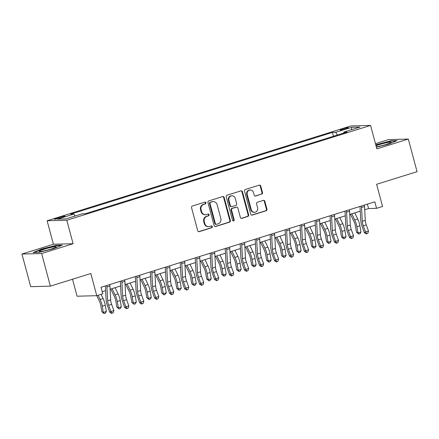 <?xml version="1.0" encoding="UTF-8"?>
<svg xmlns="http://www.w3.org/2000/svg" width="439" height="439" viewBox="0 0 439 439"><rect width="100%" height="100%" fill="white"/><g stroke="black" fill="none" stroke-linecap="round" stroke-linejoin="round"><path stroke-width="0.66" d="M205.935 202.769A0.933 0.856 88.5 0 0 204.87 202.132L192.375 206.034A1.333 1.224 88.5 0 0 191.541 207.68L197.715 230.722A1.333 1.224 88.5 0 0 199.235 231.638L211.73 227.737A0.933 0.856 88.5 0 0 211.466 225.909A0.933 0.856 88.5 0 0 211.252 225.942L209.633 226.447A4.264 3.918 88.5 0 1 208.651 226.612A4.264 3.918 88.5 0 1 204.772 223.528L204.256 221.607A4.264 3.918 88.5 0 1 206.923 216.334L208.541 215.829A0.933 0.856 88.5 0 0 208.278 214.002A0.933 0.856 88.5 0 0 208.064 214.04L206.445 214.545A4.264 3.918 88.5 0 1 205.457 214.704A4.264 3.918 88.5 0 1 201.583 211.62L201.067 209.699A4.264 3.918 88.5 0 1 203.734 204.426L205.353 203.921A0.933 0.856 88.5 0 0 205.935 202.769M205.457 214.704L204.925 214.72A4.264 3.918 88.5 0 1 201.051 211.636L200.535 209.716A4.264 3.918 88.5 0 1 203.202 204.442L204.821 203.937A0.933 0.856 88.5 0 0 204.821 202.149M198.658 231.666A1.333 1.224 88.5 0 0 198.702 231.649L211.197 227.748A0.933 0.856 88.5 0 0 211.197 225.959M208.651 226.612L208.119 226.628A4.264 3.918 88.5 0 1 204.239 223.539L203.729 221.618A4.264 3.918 88.5 0 1 206.39 216.35L208.009 215.845A0.933 0.856 88.5 0 0 208.009 214.051M342.623 128.89A4.341 0.428 -15 0 0 340.132 129.971A4.341 0.428 -15 0 0 346.025 128.803A4.341 0.428 -15 0 0 348.517 127.722A4.341 0.428 -15 0 0 342.623 128.89M261.66 194.186A1.333 1.224 88.5 0 0 262.495 192.534L260.761 186.07A1.333 1.224 88.5 0 0 259.24 185.159L245.363 189.489A1.333 1.224 88.5 0 0 244.528 191.141L250.702 214.183A1.333 1.224 88.5 0 0 252.222 215.094L266.1 210.764A1.333 1.224 88.5 0 0 266.934 209.112L264.843 201.303A1.333 1.224 88.5 0 0 263.323 200.393L257.386 202.247A1.333 1.224 88.5 0 0 256.552 203.894L257.589 207.768A3.561 3.276 88.5 0 1 254.538 212.311A3.561 3.276 88.5 0 1 251.295 209.732L247.228 194.559A3.561 3.276 88.5 0 1 250.279 190.016A3.561 3.276 88.5 0 1 253.522 192.595L254.197 195.125A1.333 1.224 88.5 0 0 255.717 196.035L261.128 194.197A1.333 1.224 88.5 0 0 261.962 192.551L260.228 186.087A1.333 1.224 88.5 0 0 259.284 185.148M41.639 253.533L73.093 243.716L53.404 244.243L21.95 254.06L41.639 253.533L50.375 286.14L90.818 273.519L96.761 295.688L102.753 293.817L101.003 287.298L374.813 201.819L376.558 208.338L382.55 206.473L376.607 184.298L417.05 171.671L408.314 139.064L388.625 139.591L375.466 143.696M73.093 243.716L66.805 220.241L370.565 125.411L376.86 148.887L408.314 139.064M224.181 197.49A1.333 1.224 88.5 0 0 222.661 196.579L208.783 200.908A1.333 1.224 88.5 0 0 207.949 202.56L214.122 225.602A1.333 1.224 88.5 0 0 215.642 226.513L229.52 222.183A1.333 1.224 88.5 0 0 230.354 220.537L224.181 197.49L223.649 197.506A1.333 1.224 88.5 0 0 222.705 196.568M227.073 195.201L240.951 190.866A1.333 1.224 88.5 0 1 242.471 191.783L248.644 214.825A1.333 1.224 88.5 0 1 247.81 216.471L241.873 218.326A1.333 1.224 88.5 0 1 240.352 217.415L237.85 208.07A1.333 1.224 88.5 0 0 236.33 207.153L232.39 208.382A1.333 1.224 88.5 0 0 231.556 210.034L234.163 219.763A0.933 0.856 88.5 0 1 233.367 220.949A0.933 0.856 88.5 0 1 232.516 220.274L226.239 196.848A1.333 1.224 88.5 0 1 227.073 195.201M50.375 286.14L30.686 286.667L21.95 254.06M60.066 218.057L62.7 217.234A4.209 0.417 -15 0 0 65.115 216.191A4.209 0.417 -15 0 0 59.402 217.321L56.768 218.145A4.209 0.417 -15 0 0 54.354 219.193A4.209 0.417 -15 0 0 60.066 218.057M66.805 220.241L47.116 220.762L350.876 125.933L370.565 125.411M333.47 136.271L332.433 132.413L70.613 214.15L73.834 214.062L57.657 219.116L65.85 218.896L82.027 213.848L85.248 213.76L347.068 132.024L343.852 132.112L343.715 133.072M332.433 132.413L335.654 132.326L351.831 127.277L360.029 127.058L343.852 132.112M72.517 279.231L77.072 296.215L96.761 295.688M53.404 244.243L47.116 220.762M364.721 209.754L368.573 208.552L376.558 208.338M102.188 291.715L105.612 290.645M110.09 289.246L120.593 285.97M125.066 284.571L135.569 281.295M140.046 279.895L150.55 276.619M155.022 275.22L165.53 271.939M170.003 270.545L180.506 267.263M184.984 265.869L195.487 262.588M199.959 261.194L210.462 257.912M214.94 256.519L225.443 253.237M229.915 251.838L240.418 248.562M244.896 247.162L255.399 243.886M259.872 242.487L270.375 239.211M274.852 237.812L285.355 234.53M289.828 233.136L300.336 229.855M304.809 228.461L315.312 225.18M319.79 223.786L330.293 220.504M334.765 219.11L345.268 215.829M349.746 214.43L360.249 211.154M367.394 204.135L368.573 208.552M73.834 214.062L75.151 215.993M337.492 135.014L335.654 132.326M351.831 127.277L351.359 129.763M53.602 248.683L62.201 245.154L56.269 245.308L41.743 249.001L33.144 252.529L39.076 252.37L53.602 248.683M376.41 147.202L388.52 144.129L397.119 140.595L391.187 140.754L375.768 144.81M41.831 249.325L41.743 249.001M56.368 245.675L56.269 245.308M391.286 141.117L391.187 140.754M376.75 144.766L376.662 144.442M215.066 226.54A1.333 1.224 88.5 0 0 215.11 226.529L228.988 222.194A1.333 1.224 88.5 0 0 229.822 220.548L223.649 197.506M210.555 202.297A0.933 0.856 88.5 0 0 209.974 203.455L215.395 223.681A0.933 0.856 88.5 0 0 216.454 224.318L218.161 223.786A4.264 3.918 88.5 0 0 220.828 218.512L217.124 204.689A4.264 3.918 88.5 0 0 213.244 201.6A4.264 3.918 88.5 0 0 212.262 201.764L210.023 202.313A0.933 0.856 88.5 0 0 209.441 203.466L209.974 203.455M216.24 224.356L215.708 224.367A0.933 0.856 88.5 0 1 214.863 223.692L209.441 203.466M213.244 201.6L212.712 201.616A4.264 3.918 88.5 0 0 211.73 201.781L212.262 201.764M210.023 202.313L211.73 201.781M241.296 218.353A1.333 1.224 88.5 0 0 241.34 218.342L247.278 216.487A1.333 1.224 88.5 0 0 248.112 214.841L241.938 191.794A1.333 1.224 88.5 0 0 240.995 190.855M236.637 207.104L236.105 207.12A1.333 1.224 88.5 0 0 235.798 207.17L231.858 208.399A1.333 1.224 88.5 0 0 231.024 210.045L233.63 219.774L234.163 219.763M233.098 220.91A0.933 0.856 88.5 0 0 233.63 219.774M235.249 198.368A3.561 3.276 88.5 0 0 232.011 195.789A3.561 3.276 88.5 0 0 228.955 200.332L230.387 205.677A1.333 1.224 88.5 0 0 231.907 206.593L235.847 205.364A1.333 1.224 88.5 0 0 236.681 203.712L235.249 198.368M232.011 195.789L231.479 195.805A3.561 3.276 88.5 0 0 228.423 200.349L228.955 200.332M231.6 206.643L231.068 206.659A1.333 1.224 88.5 0 1 229.855 205.693L228.423 200.349M255.147 196.063A1.333 1.224 88.5 0 0 255.185 196.052L261.128 194.197M250.279 190.016L249.747 190.032A3.561 3.276 88.5 0 0 246.696 194.576L247.228 194.559M254.538 212.311L254.005 212.322A3.561 3.276 88.5 0 1 250.762 209.743L246.696 194.576M251.646 215.121A1.333 1.224 88.5 0 0 251.69 215.11L265.568 210.775A1.333 1.224 88.5 0 0 266.402 209.129L264.311 201.32A1.333 1.224 88.5 0 0 263.367 200.382M96.756 295.688L99.34 301.033A6.783 2.574 72.7 0 1 100.778 305.5L101.864 311.728L103.357 312.42L102.271 306.192A10.179 3.863 -107.3 0 0 100.114 299.486L98.078 295.277M104.098 313.589L103.357 312.42L106.353 311.487L105.294 313.216L104.098 313.589L101.864 311.728M106.353 311.487L105.267 305.253A10.179 3.863 -107.3 0 0 103.11 298.553L101.074 294.344M109.723 284.576A4.747 1.805 72.7 0 1 109.915 286.03L110.661 299.875A6.783 2.574 -107.3 0 0 111.621 304.353L113.866 310.554L110.869 311.492L112.038 313.089L111.594 313.391L113.235 312.711L112.038 313.089M106.726 285.509A4.747 1.805 72.7 0 1 106.918 286.963L107.665 300.808A6.783 2.574 -107.3 0 0 108.631 305.292L110.869 311.492L109.766 312.25L107.522 306.049A10.179 3.863 72.7 0 1 106.084 299.327L105.36 285.937M109.766 312.25L111.594 313.391M113.235 312.711L113.866 310.554M110.776 289.032L114.321 296.352A6.783 2.574 72.7 0 1 115.759 300.825L116.845 307.053L118.338 307.744L117.246 301.516A10.179 3.863 -107.3 0 0 115.095 294.81L112.093 288.621M119.079 308.913L118.338 307.744L121.329 306.812L120.275 308.54L119.079 308.913L116.845 307.053M121.329 306.812L120.242 300.578A10.179 3.863 -107.3 0 0 118.091 293.878L115.089 287.688M125.752 284.357L129.296 291.677A6.783 2.574 72.7 0 1 130.734 296.149L131.821 302.378L133.313 303.069L132.227 296.835A10.179 3.863 -107.3 0 0 130.07 290.135L127.074 283.945M134.054 304.238L133.313 303.069L136.309 302.136L135.25 303.865L134.054 304.238L131.821 302.378M136.309 302.136L135.223 295.902A10.179 3.863 -107.3 0 0 133.066 289.197L130.07 283.012M140.732 279.681L144.277 287.002A6.783 2.574 72.7 0 1 145.715 291.474L146.802 297.702L148.294 298.394L147.202 292.16A10.179 3.863 -107.3 0 0 145.051 285.46L142.055 279.27M149.035 299.563L148.294 298.394L151.29 297.455L150.231 299.189L149.035 299.563L146.802 297.702M151.29 297.455L150.198 291.227A10.179 3.863 -107.3 0 0 148.047 284.521L145.046 278.337M124.698 279.901A4.747 1.805 72.7 0 1 124.895 281.35L125.642 295.2A6.783 2.574 -107.3 0 0 126.602 299.678L128.846 305.879L125.85 306.817L127.014 308.414L126.575 308.716L128.21 308.035L127.014 308.414M121.702 280.834A4.747 1.805 72.7 0 1 121.899 282.288L122.646 296.133A6.783 2.574 -107.3 0 0 123.606 300.616L125.85 306.817L124.747 307.574L122.503 301.373A10.179 3.863 72.7 0 1 121.06 294.651L120.341 281.262M124.747 307.574L126.575 308.716M128.21 308.035L128.846 305.879M139.679 275.226A4.747 1.805 72.7 0 1 139.871 276.674L140.617 290.519A6.783 2.574 -107.3 0 0 141.583 295.003L143.822 301.203L140.826 302.142L141.995 303.733L141.55 304.04L143.191 303.36L141.995 303.733M136.683 276.158A4.747 1.805 72.7 0 1 136.875 277.613L137.621 291.458A6.783 2.574 -107.3 0 0 138.587 295.941L140.826 302.142L139.723 302.899L137.484 296.698A10.179 3.863 72.7 0 1 136.041 289.976L135.316 276.586M139.723 302.899L141.55 304.04M143.191 303.36L143.822 301.203M154.654 270.55A4.747 1.805 72.7 0 1 154.852 271.999L155.598 285.844A6.783 2.574 -107.3 0 0 156.558 290.327L158.803 296.528L155.807 297.461L156.97 299.058L156.531 299.365L158.172 298.685L156.97 299.058M151.658 271.483A4.747 1.805 72.7 0 1 151.856 272.937L152.602 286.782A6.783 2.574 -107.3 0 0 153.562 291.26L155.807 297.461L154.704 298.224L152.459 292.023A10.179 3.863 72.7 0 1 151.016 285.301L150.297 271.911M154.704 298.224L156.531 299.365M158.172 298.685L158.803 296.528M155.708 275.006L159.258 282.326A6.783 2.574 72.7 0 1 160.69 286.793L161.777 293.027L163.27 293.718L162.183 287.485A10.179 3.863 -107.3 0 0 160.026 280.784L157.03 274.594M164.01 294.887L163.27 293.718L166.266 292.78L165.212 294.514L164.01 294.887L161.777 293.027M166.266 292.78L165.179 286.552A10.179 3.863 -107.3 0 0 163.023 279.846L160.026 273.656M169.635 265.869A4.747 1.805 72.7 0 1 169.827 267.324L170.573 281.169A6.783 2.574 -107.3 0 0 171.539 285.652L173.784 291.853L170.787 292.786L171.951 294.382L171.506 294.684L173.147 294.009L171.951 294.382M166.639 266.808A4.747 1.805 72.7 0 1 166.831 268.256L167.577 282.107A6.783 2.574 -107.3 0 0 168.543 286.585L170.787 292.786L169.684 293.548L167.44 287.347A10.179 3.863 72.7 0 1 165.997 280.625L165.273 267.236M169.684 293.548L171.506 294.684M173.147 294.009L173.784 291.853M52.757 247.042A8.818 0.873 -15 0 0 43.137 249.561A8.818 0.873 -15 0 0 39.389 251.498A8.818 0.873 -15 0 0 42.726 251.163A8.818 0.873 -15 0 0 56.176 246.998A8.818 0.873 -15 0 0 52.757 247.042M34.083 252.507L41.996 249.253L56.071 245.681L61.251 245.544M376.311 146.835A8.818 0.873 -15 0 0 386.122 144.453A8.818 0.873 -15 0 0 391.094 142.445A8.818 0.873 -15 0 0 387.818 142.461A8.818 0.873 -15 0 0 379.203 144.64A8.818 0.873 -15 0 0 376.014 145.743M375.855 145.133L390.99 141.122L396.17 140.985M170.689 270.331L174.234 277.651A6.783 2.574 72.7 0 1 175.671 282.118L176.758 288.352L178.25 289.043L177.164 282.809A10.179 3.863 -107.3 0 0 175.007 276.109L172.011 269.919M178.991 290.212L178.25 289.043L181.247 288.105L180.188 289.839L178.991 290.212L176.758 288.352M181.247 288.105L180.16 281.876A10.179 3.863 -107.3 0 0 178.004 275.171L175.007 268.981M184.61 261.194A4.747 1.805 72.7 0 1 184.808 262.648L185.554 276.493A6.783 2.574 -107.3 0 0 186.515 280.976L188.759 287.177L185.763 288.11L186.926 289.707L186.487 290.009L188.128 289.334L186.926 289.707M181.614 262.132A4.747 1.805 72.7 0 1 181.812 263.581L182.558 277.432A6.783 2.574 -107.3 0 0 183.518 281.909L185.763 288.11L184.66 288.867L182.415 282.672A10.179 3.863 72.7 0 1 180.972 275.95L180.253 262.555M184.66 288.867L186.487 290.009M188.128 289.334L188.759 287.177M185.664 265.655L189.214 272.976A6.783 2.574 72.7 0 1 190.647 277.443L191.739 283.676L193.226 284.362L192.139 278.134A10.179 3.863 -107.3 0 0 189.988 271.428L186.987 265.244M193.967 285.537L193.226 284.362L196.222 283.429L195.168 285.158L193.967 285.537L191.739 283.676M196.222 283.429L195.136 277.196A10.179 3.863 -107.3 0 0 192.979 270.495L189.983 264.305M199.591 256.519A4.747 1.805 72.7 0 1 199.789 257.973L200.53 271.818A6.783 2.574 -107.3 0 0 201.496 276.301L203.74 282.502L200.744 283.435L201.907 285.032L201.468 285.334L203.103 284.659L201.907 285.032M196.595 257.457A4.747 1.805 72.7 0 1 196.793 258.906L197.539 272.751A6.783 2.574 -107.3 0 0 198.499 277.234L200.744 283.435L199.641 284.192L197.396 277.991A10.179 3.863 72.7 0 1 195.953 271.269L195.229 257.88M199.641 284.192L201.468 285.334M203.103 284.659L203.74 282.502M200.645 260.98L204.19 268.3A6.783 2.574 72.7 0 1 205.628 272.767L206.714 279.001L208.207 279.687L207.12 273.459A10.179 3.863 -107.3 0 0 204.964 266.753L201.967 260.568M208.948 280.856L208.207 279.687L211.203 278.754L210.144 280.483L208.948 280.856L206.714 279.001M211.203 278.754L210.116 272.52A10.179 3.863 -107.3 0 0 207.96 265.82L204.964 259.63M214.567 251.843A4.747 1.805 72.7 0 1 214.764 253.298L215.511 267.142A6.783 2.574 -107.3 0 0 216.471 271.62L218.715 277.821L215.719 278.76L216.882 280.356L216.443 280.658L218.084 279.983L216.882 280.356M211.576 252.782A4.747 1.805 72.7 0 1 211.768 254.23L212.514 268.075A6.783 2.574 -107.3 0 0 213.475 272.559L215.719 278.76L214.616 279.517L212.372 273.316A10.179 3.863 72.7 0 1 210.929 266.594L210.21 253.204M214.616 279.517L216.443 280.658M218.084 279.983L218.715 277.821M215.626 256.305L219.171 263.625A6.783 2.574 72.7 0 1 220.608 268.092L221.695 274.32L223.182 275.012L222.096 268.783A10.179 3.863 -107.3 0 0 219.944 262.078L216.943 255.888M223.923 276.18L223.182 275.012L226.178 274.079L225.125 275.807L223.923 276.18L221.695 274.32M226.178 274.079L225.092 267.845A10.179 3.863 -107.3 0 0 222.941 261.145L219.939 254.955M229.548 247.168A4.747 1.805 72.7 0 1 229.745 248.622L230.491 262.467A6.783 2.574 -107.3 0 0 231.452 266.945L233.696 273.146L230.7 274.084L231.863 275.681L231.424 275.983L233.06 275.302L231.863 275.681M226.551 248.101A4.747 1.805 72.7 0 1 226.749 249.555L227.495 263.4A6.783 2.574 -107.3 0 0 228.456 267.883L230.7 274.084L229.597 274.841L227.353 268.641A10.179 3.863 72.7 0 1 225.909 261.918L225.191 248.529M229.597 274.841L231.424 275.983M233.06 275.302L233.696 273.146M230.601 251.624L234.146 258.944A6.783 2.574 72.7 0 1 235.584 263.416L236.67 269.645L238.163 270.336L237.076 264.108A10.179 3.863 -107.3 0 0 234.92 257.402L231.924 251.212M238.904 271.505L238.163 270.336L241.159 269.403L240.1 271.132L238.904 271.505L236.67 269.645M241.159 269.403L240.073 263.17A10.179 3.863 -107.3 0 0 237.916 256.469L234.92 250.279M244.528 242.493A4.747 1.805 72.7 0 1 244.721 243.941L245.467 257.792A6.783 2.574 -107.3 0 0 246.427 262.27L248.672 268.47L245.675 269.409L246.844 271.006L246.4 271.307L248.04 270.627L246.844 271.006M241.532 243.425A4.747 1.805 72.7 0 1 241.724 244.88L242.471 258.725A6.783 2.574 -107.3 0 0 243.436 263.208L245.675 269.409L244.572 270.166L242.333 263.965A10.179 3.863 72.7 0 1 240.89 257.243L240.166 243.854M244.572 270.166L246.4 271.307M248.04 270.627L248.672 268.47M245.582 246.948L249.127 254.269A6.783 2.574 72.7 0 1 250.565 258.741L251.651 264.969L253.144 265.661L252.052 259.427A10.179 3.863 -107.3 0 0 249.901 252.727L246.899 246.537M253.885 266.83L253.144 265.661L256.14 264.728L255.081 266.457L253.885 266.83L251.651 264.969M256.14 264.728L255.048 258.494A10.179 3.863 -107.3 0 0 252.897 251.788L249.895 245.604M259.504 237.817A4.747 1.805 72.7 0 1 259.701 239.266L260.448 253.111A6.783 2.574 -107.3 0 0 261.408 257.594L263.652 263.795L260.656 264.733L261.82 266.325L261.381 266.632L263.021 265.952L261.82 266.325M256.508 238.75A4.747 1.805 72.7 0 1 256.705 240.204L257.452 254.049A6.783 2.574 -107.3 0 0 258.412 258.533L260.656 264.733L259.553 265.491L257.309 259.29A10.179 3.863 72.7 0 1 255.866 252.568L255.147 239.178M259.553 265.491L261.381 266.632M263.021 265.952L263.652 263.795M260.557 242.273L264.102 249.593A6.783 2.574 72.7 0 1 265.54 254.066L266.627 260.294L268.119 260.986L267.033 254.752A10.179 3.863 -107.3 0 0 264.876 248.051L261.88 241.862M268.86 262.154L268.119 260.986L271.115 260.047L270.056 261.781L268.86 262.154L266.627 260.294M271.115 260.047L270.029 253.819A10.179 3.863 -107.3 0 0 267.872 247.113L264.876 240.929M274.485 233.142A4.747 1.805 72.7 0 1 274.677 234.591L275.423 248.436A6.783 2.574 -107.3 0 0 276.389 252.919L278.628 259.12L275.637 260.053L276.8 261.649L276.356 261.957L277.997 261.276L276.8 261.649M271.489 234.075A4.747 1.805 72.7 0 1 271.681 235.529L272.427 249.374A6.783 2.574 -107.3 0 0 273.393 253.852L275.637 260.053L274.529 260.815L272.29 254.615A10.179 3.863 72.7 0 1 270.847 247.892L270.122 234.503M274.529 260.815L276.356 261.957M277.997 261.276L278.628 259.12M275.538 237.598L279.083 244.918A6.783 2.574 72.7 0 1 280.521 249.385L281.608 255.619L283.1 256.31L282.014 250.076A10.179 3.863 -107.3 0 0 279.857 243.376L276.861 237.186M283.841 257.479L283.1 256.31L286.096 255.372L285.037 257.106L283.841 257.479L281.608 255.619M286.096 255.372L285.004 249.143A10.179 3.863 -107.3 0 0 282.853 242.438L279.852 236.248M289.46 228.461A4.747 1.805 72.7 0 1 289.658 229.915L290.404 243.76A6.783 2.574 -107.3 0 0 291.364 248.244L293.609 254.444L290.613 255.377L291.776 256.974L291.337 257.276L292.978 256.601L291.776 256.974M286.464 229.399A4.747 1.805 72.7 0 1 286.662 230.848L287.408 244.699A6.783 2.574 -107.3 0 0 288.368 249.176L290.613 255.377L289.51 256.14L287.265 249.939A10.179 3.863 72.7 0 1 285.822 243.217L285.103 229.827M289.51 256.14L291.337 257.276M292.978 256.601L293.609 254.444M290.514 232.922L294.064 240.243A6.783 2.574 72.7 0 1 295.496 244.71L296.588 250.943L298.076 251.635L296.989 245.401A10.179 3.863 -107.3 0 0 294.832 238.695L291.836 232.511M298.816 252.804L298.076 251.635L301.072 250.696L300.018 252.43L298.816 252.804L296.588 250.943M301.072 250.696L299.985 244.468A10.179 3.863 -107.3 0 0 297.829 237.762L294.832 231.572M304.441 223.786A4.747 1.805 72.7 0 1 304.633 225.24L305.379 239.085A6.783 2.574 -107.3 0 0 306.345 243.568L308.59 249.769L305.593 250.702L306.757 252.299L306.312 252.601L307.953 251.926L306.757 252.299M301.445 224.724A4.747 1.805 72.7 0 1 301.642 226.173L302.383 240.023A6.783 2.574 -107.3 0 0 303.349 244.501L305.593 250.702L304.49 251.459L302.246 245.258A10.179 3.863 72.7 0 1 300.803 238.542L300.078 225.147M304.49 251.459L306.312 252.601M307.953 251.926L308.59 249.769M305.495 228.247L309.04 235.567A6.783 2.574 72.7 0 1 310.477 240.034L311.564 246.268L313.056 246.954L311.97 240.726A10.179 3.863 -107.3 0 0 309.813 234.02L306.817 227.836M313.797 248.128L313.056 246.954L316.053 246.021L314.993 247.75L313.797 248.128L311.564 246.268M316.053 246.021L314.966 239.787A10.179 3.863 -107.3 0 0 312.809 233.087L309.813 226.897M319.416 219.11A4.747 1.805 72.7 0 1 319.614 220.565L320.36 234.41A6.783 2.574 -107.3 0 0 321.321 238.893L323.565 245.094L320.569 246.027L321.732 247.623L321.293 247.925L322.934 247.25L321.732 247.623M316.42 220.049A4.747 1.805 72.7 0 1 316.618 221.497L317.364 235.342A6.783 2.574 -107.3 0 0 318.324 239.826L320.569 246.027L319.466 246.784L317.221 240.583A10.179 3.863 72.7 0 1 315.778 233.861L315.059 220.471M319.466 246.784L321.293 247.925M322.934 247.25L323.565 245.094M320.47 223.572L324.02 230.892A6.783 2.574 72.7 0 1 325.453 235.359L326.545 241.593L328.032 242.279L326.945 236.05A10.179 3.863 -107.3 0 0 324.794 229.345L321.792 223.16M328.773 243.447L328.032 242.279L331.028 241.346L329.974 243.074L328.773 243.447L326.545 241.593M331.028 241.346L329.941 235.112A10.179 3.863 -107.3 0 0 327.785 228.412L324.789 222.222M334.397 214.435A4.747 1.805 72.7 0 1 334.595 215.889L335.341 229.734A6.783 2.574 -107.3 0 0 336.301 234.212L338.546 240.413L335.55 241.351L336.713 242.948L336.274 243.25L337.909 242.575L336.713 242.948M331.401 215.373A4.747 1.805 72.7 0 1 331.599 216.822L332.345 230.667A6.783 2.574 -107.3 0 0 333.305 235.15L335.55 241.351L334.447 242.108L332.202 235.908A10.179 3.863 72.7 0 1 330.759 229.185L330.035 215.796M334.447 242.108L336.274 243.25M337.909 242.575L338.546 240.413M335.451 218.896L338.996 226.217A6.783 2.574 72.7 0 1 340.434 230.684L341.52 236.912L343.013 237.603L341.926 231.375A10.179 3.863 -107.3 0 0 339.77 224.669L336.773 218.479M343.753 238.772L343.013 237.603L346.009 236.67L344.95 238.399L343.753 238.772L341.52 236.912M346.009 236.67L344.922 230.437A10.179 3.863 -107.3 0 0 342.766 223.736L339.77 217.546M349.378 209.76A4.747 1.805 72.7 0 1 349.57 211.214L350.317 225.059A6.783 2.574 -107.3 0 0 351.277 229.537L353.521 235.738L350.525 236.676L351.694 238.273L351.249 238.575L352.89 237.894L351.694 238.273M346.382 210.693A4.747 1.805 72.7 0 1 346.574 212.147L347.32 225.992A6.783 2.574 -107.3 0 0 348.281 230.475L350.525 236.676L349.422 237.433L347.178 231.232A10.179 3.863 72.7 0 1 345.74 224.51L345.016 211.121M349.422 237.433L351.249 238.575M352.89 237.894L353.521 235.738M350.432 214.216L353.977 221.536A6.783 2.574 72.7 0 1 355.414 226.008L356.501 232.236L357.994 232.928L356.902 226.7A10.179 3.863 -107.3 0 0 354.75 219.994L351.749 213.804M358.729 234.097L357.994 232.928L360.984 231.995L359.931 233.724L358.729 234.097L356.501 232.236M360.984 231.995L359.898 225.761A10.179 3.863 -107.3 0 0 357.747 219.061L354.745 212.871M364.354 205.084A4.747 1.805 72.7 0 1 364.551 206.533L365.297 220.383A6.783 2.574 -107.3 0 0 366.258 224.861L368.502 231.062L365.506 232.001L366.669 233.597L366.23 233.899L367.866 233.219L366.669 233.597M361.357 206.017A4.747 1.805 72.7 0 1 361.555 207.471L362.301 221.316A6.783 2.574 -107.3 0 0 363.262 225.8L365.506 232.001L364.403 232.758L362.159 226.557A10.179 3.863 72.7 0 1 360.715 219.835L359.996 206.445M364.403 232.758L366.23 233.899M367.866 233.219L368.502 231.062M56.966 218.891L56.768 218.145M59.633 218.188L59.402 217.321M203.202 204.442L203.734 204.426M200.535 209.716L201.067 209.699M201.051 211.636L201.583 211.62M208.009 215.845L208.541 215.829M206.39 216.35L206.923 216.334M203.729 221.618L204.256 221.607M204.239 223.539L204.772 223.528M211.197 227.748L211.73 227.737M198.702 231.649L199.235 231.638M204.821 203.937L205.353 203.921M229.822 220.548L230.354 220.537M228.988 222.194L229.52 222.183M215.11 226.529L215.642 226.513M214.863 223.692L215.395 223.681M241.938 191.794L242.471 191.783M248.112 214.841L248.644 214.825M247.278 216.487L247.81 216.471M241.34 218.342L241.873 218.326M235.798 207.17L236.33 207.153M231.858 208.399L232.39 208.382M231.024 210.045L231.556 210.034M229.855 205.693L230.387 205.677M255.185 196.052L255.717 196.035M250.762 209.743L251.295 209.732M264.311 201.32L264.843 201.303M266.402 209.129L266.934 209.112M265.568 210.775L266.1 210.764M251.69 215.11L252.222 215.094M260.228 186.087L260.761 186.07M261.962 192.551L262.495 192.534M102.271 306.192L105.267 305.253M100.114 299.486L103.11 298.553M110.661 299.875L107.665 300.808M111.621 304.353L108.631 305.292M109.915 286.03L106.918 286.963M117.246 301.516L120.242 300.578M115.095 294.81L118.091 293.878M132.227 296.835L135.223 295.902M130.07 290.135L133.066 289.197M147.202 292.16L150.198 291.227M145.051 285.46L148.047 284.521M125.642 295.2L122.646 296.133M126.602 299.678L123.606 300.616M124.895 281.35L121.899 282.288M140.617 290.519L137.621 291.458M141.583 295.003L138.587 295.941M139.871 276.674L136.875 277.613M155.598 285.844L152.602 286.782M156.558 290.327L153.562 291.26M154.852 271.999L151.856 272.937M162.183 287.485L165.179 286.552M160.026 280.784L163.023 279.846M170.573 281.169L167.577 282.107M171.539 285.652L168.543 286.585M169.827 267.324L166.831 268.256M177.164 282.809L180.16 281.876M175.007 276.109L178.004 275.171M185.554 276.493L182.558 277.432M186.515 280.976L183.518 281.909M184.808 262.648L181.812 263.581M192.139 278.134L195.136 277.196M189.988 271.428L192.979 270.495M200.53 271.818L197.539 272.751M201.496 276.301L198.499 277.234M199.789 257.973L196.793 258.906M207.12 273.459L210.116 272.52M204.964 266.753L207.96 265.82M215.511 267.142L212.514 268.075M216.471 271.62L213.475 272.559M214.764 253.298L211.768 254.23M222.096 268.783L225.092 267.845M219.944 262.078L222.941 261.145M230.491 262.467L227.495 263.4M231.452 266.945L228.456 267.883M229.745 248.622L226.749 249.555M237.076 264.108L240.073 263.17M234.92 257.402L237.916 256.469M245.467 257.792L242.471 258.725M246.427 262.27L243.436 263.208M244.721 243.941L241.724 244.88M252.052 259.427L255.048 258.494M249.901 252.727L252.897 251.788M260.448 253.111L257.452 254.049M261.408 257.594L258.412 258.533M259.701 239.266L256.705 240.204M267.033 254.752L270.029 253.819M264.876 248.051L267.872 247.113M275.423 248.436L272.427 249.374M276.389 252.919L273.393 253.852M274.677 234.591L271.681 235.529M282.014 250.076L285.004 249.143M279.857 243.376L282.853 242.438M290.404 243.76L287.408 244.699M291.364 248.244L288.368 249.176M289.658 229.915L286.662 230.848M296.989 245.401L299.985 244.468M294.832 238.695L297.829 237.762M305.379 239.085L302.383 240.023M306.345 243.568L303.349 244.501M304.633 225.24L301.642 226.173M311.97 240.726L314.966 239.787M309.813 234.02L312.809 233.087M320.36 234.41L317.364 235.342M321.321 238.893L318.324 239.826M319.614 220.565L316.618 221.497M326.945 236.05L329.941 235.112M324.794 229.345L327.785 228.412M335.341 229.734L332.345 230.667M336.301 234.212L333.305 235.15M334.595 215.889L331.599 216.822M341.926 231.375L344.922 230.437M339.77 224.669L342.766 223.736M350.317 225.059L347.32 225.992M351.277 229.537L348.281 230.475M349.57 211.214L346.574 212.147M356.902 226.7L359.898 225.761M354.75 219.994L357.747 219.061M365.297 220.383L362.301 221.316M366.258 224.861L363.262 225.8M364.551 206.533L361.555 207.471"/></g></svg>
